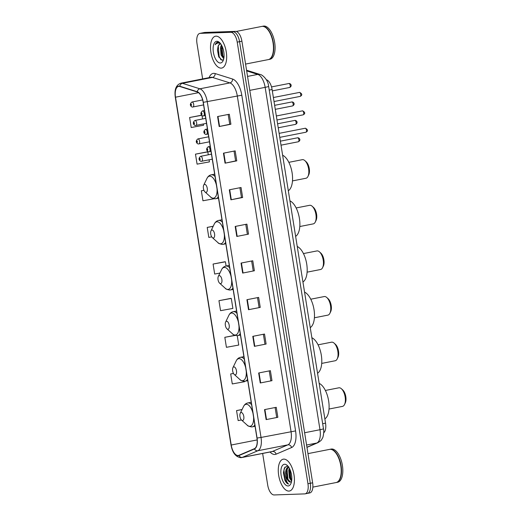 <?xml version="1.0" encoding="UTF-8"?>
<svg xmlns="http://www.w3.org/2000/svg" width="521" height="521" viewBox="0 0 521 521"><rect width="100%" height="100%" fill="white"/><g stroke="black" fill="none" stroke-linecap="round" stroke-linejoin="round"><path stroke-width="0.78" d="M266.335 79.739L266.563 79.811A10.14 4.748 78.9 0 1 272.099 89.514L325.54 423.137A10.14 4.748 78.9 0 1 323.717 432.782M307.103 493.426A10.14 4.748 -101.1 0 0 307.462 493.387L309.806 492.925A10.14 4.748 -101.1 0 0 312.639 482.811L241.907 41.205A10.14 4.748 -101.1 0 0 235.518 31.377L204.864 32.439A10.14 4.748 -101.1 0 0 204.506 32.484L202.161 32.94A10.14 4.748 -101.1 0 1 202.519 32.901A10.14 4.748 -101.1 0 0 202.161 32.94L199.817 33.403A10.14 4.748 -101.1 0 0 196.984 43.517L202.656 78.912M307.462 493.387A10.14 4.748 -101.1 0 0 310.295 483.267L239.562 41.66A10.14 4.748 -101.1 0 0 233.174 31.84L202.519 32.901L233.174 31.84A10.14 4.748 -101.1 0 1 239.562 41.66L310.295 483.267A10.14 4.748 -101.1 0 1 307.462 493.387L305.117 493.849A10.14 4.748 -101.1 0 0 307.95 483.729L237.218 42.123A10.14 4.748 -101.1 0 0 230.829 32.302L200.175 33.364A10.14 4.748 -101.1 0 0 199.817 33.403M288.901 491.088A16.223 7.594 -101.1 0 0 289.468 491.023A16.223 7.594 -101.1 0 0 293.903 474.24A16.223 7.594 -101.1 0 0 283.782 459.118A16.223 7.594 -101.1 0 0 283.216 459.183A16.223 7.594 -101.1 0 0 278.781 475.966A16.223 7.594 -101.1 0 0 288.901 491.088A16.223 7.594 -101.1 0 0 289.468 491.023A16.223 7.594 -101.1 0 0 293.903 474.24A16.223 7.594 -101.1 0 0 283.782 459.118A16.223 7.594 -101.1 0 0 283.216 459.183A16.223 7.594 -101.1 0 0 278.781 475.966A16.223 7.594 -101.1 0 0 288.901 491.088M221.151 68.134A16.223 7.594 -101.1 0 0 221.725 68.069A16.223 7.594 -101.1 0 0 226.153 51.279A16.223 7.594 -101.1 0 0 216.033 36.164A16.223 7.594 -101.1 0 0 215.466 36.223A16.223 7.594 -101.1 0 0 211.031 53.012A16.223 7.594 -101.1 0 0 221.151 68.134A16.223 7.594 -101.1 0 0 221.725 68.069A16.223 7.594 -101.1 0 0 226.153 51.279A16.223 7.594 -101.1 0 0 216.033 36.164A16.223 7.594 -101.1 0 0 215.466 36.223A16.223 7.594 -101.1 0 0 211.031 53.012A16.223 7.594 -101.1 0 0 221.151 68.134M238.032 455.504A10.817 5.06 78.9 0 1 231.213 445.025L175.499 97.199A10.817 5.06 78.9 0 1 178.527 86.408A10.817 5.06 78.9 0 1 179.817 86.499L197.264 91.989A10.817 5.06 78.9 0 1 203.164 102.337L256.938 438.037A10.817 5.06 78.9 0 1 254.398 448.679L238.892 455.315A10.817 5.06 78.9 0 1 238.41 455.458A10.817 5.06 78.9 0 1 238.032 455.504M238.071 455.771A11.084 5.19 -101.1 0 0 238.957 455.575L254.463 448.939A11.084 5.19 -101.1 0 0 257.068 438.037L203.294 102.331A11.084 5.19 -101.1 0 0 197.244 91.722L179.797 86.239A11.084 5.19 -101.1 0 0 175.375 97.206L231.09 445.032A11.084 5.19 -101.1 0 0 238.071 455.771M201.34 115.239L189.611 117.512L191.214 127.508L203.548 125.255L203.346 123.978M207.208 151.871L195.479 154.151L197.081 164.141L209.416 161.888L209.084 159.817M230.679 298.409L218.95 300.682L220.552 310.672L232.887 308.425L231.291 298.435L230.556 298.403M224.811 261.776L213.082 264.049L214.685 274.039L219.927 273.082M262.643 453.459L267.716 485.123A10.14 4.748 -101.1 0 0 274.105 494.95L304.759 493.888A10.14 4.748 -101.1 0 0 305.117 493.849M229.318 189.813L241.041 187.508L242.643 197.498L230.92 199.804L229.318 189.813M223.45 153.181L235.173 150.875L236.775 160.865L225.052 163.171L223.45 153.181M217.583 116.541L229.305 114.242L230.907 124.232L219.185 126.538L217.583 116.541M246.921 299.712L258.644 297.413L260.246 307.403L248.524 309.702L246.921 299.712M252.789 336.351L264.512 334.046L266.114 344.036L254.391 346.341L252.789 336.351M258.657 372.984L270.379 370.678L271.982 380.669L260.259 382.974L258.657 372.984M264.525 409.617L276.247 407.311L277.849 417.301L266.127 419.607L264.525 409.617M235.186 226.446L246.908 224.141L248.51 234.131L236.788 236.436L235.186 226.446M241.054 263.079L252.776 260.774L254.378 270.77L242.656 273.069L241.054 263.079M203.932 190.276L201.347 190.784L202.949 200.774L214.111 198.735M234.912 335.335L224.818 337.315L226.42 347.312L238.755 345.058L237.25 335.661M233.467 373.407L230.686 373.954L232.288 383.944L244.623 381.691L244.557 381.287M242.076 409.499L236.554 410.587L238.156 420.577L241.451 419.978M213.213 226.238L207.215 227.416L208.817 237.407L211.747 236.873M254.378 270.77L242.656 273.069M248.51 234.131L236.788 236.436M277.849 417.301L266.127 419.607M271.982 380.669L260.259 382.974M266.114 344.036L254.391 346.341M260.246 307.403L248.524 309.702M230.907 124.232L229.748 124.272M228.172 114.464L229.748 124.285L219.185 126.538M236.775 160.865L235.616 160.904M234.04 151.097L235.616 160.917L225.052 163.171M242.643 197.498L241.483 197.537M239.907 187.729L241.483 197.55L230.92 199.804M213.082 264.049L225.424 261.803L226.094 266.023M225.424 261.803L224.688 261.77M218.95 300.682L231.291 298.435M224.818 337.315L235.192 335.426M230.686 373.954L233.486 373.44M236.554 410.587L242.037 409.584M207.215 227.416L213.167 226.329M201.347 190.784L203.945 190.308M195.479 154.151L207.82 151.898L208.283 154.809M207.82 151.898L207.084 151.865M201.992 115.525L202.545 118.97M189.611 117.512L201.744 115.304M201.699 115.252L201.217 115.232M251.643 261.001L253.219 270.816M257.511 297.634L259.087 307.449M263.379 334.267L264.955 344.088M269.246 370.9L270.822 380.721M275.114 407.533L276.69 417.354M245.775 224.362L247.351 234.183M312.861 487.115L336.058 482.557A16.9 7.906 -101.1 0 0 339.672 479.235A16.9 7.906 -101.1 0 0 334.143 451.101A16.9 7.906 -101.1 0 0 330.132 449.323A16.9 7.906 -101.1 0 0 329.546 449.389L307.97 453.628M336.208 482.524A16.9 7.906 -101.1 0 0 336.351 482.498A16.9 7.906 -101.1 0 0 340.975 465.019A16.9 7.906 -101.1 0 0 330.425 449.265A16.9 7.906 -101.1 0 0 329.839 449.33A16.9 7.906 -101.1 0 0 329.689 449.363M336.351 482.498L337.673 482.244A16.9 7.906 -101.1 0 0 342.29 464.758A16.9 7.906 -101.1 0 0 331.747 449.004A16.9 7.906 -101.1 0 0 331.154 449.076L329.839 449.33M291.597 481.228L289.435 477.874L288.719 470.248L289.344 468.223M291.701 480.505L290.171 477.724L289.259 472.202L289.728 468.972M288.204 466.471L286.967 466.126L284.407 467.943L283.404 472.749L285.072 480.681C286.133 482.615 287.286 483.755 288.53 484.1C286.648 482.524 285.69 479.379 285.664 474.651A7.639 3.575 -101.1 0 0 290.477 482.055L287.468 478.89L286.329 472.775L286.517 470.678L288.582 466.985M285.664 474.651C285.391 470.027 286.433 467.422 288.797 466.855M288.08 485.963A11.019 5.158 -101.1 0 0 290.822 483.748A11.019 5.158 -101.1 0 0 287.214 465.403A11.019 5.158 -101.1 0 0 284.603 464.244A11.019 5.158 -101.1 0 0 281.132 475.282A11.019 5.158 -101.1 0 0 288.08 485.963M290.477 482.055L291.493 481.749M339.712 479.157A16.731 7.828 -101.1 0 0 339.751 479.073A16.731 7.828 -101.1 0 0 334.28 451.219A16.731 7.828 -101.1 0 0 334.215 451.16M288.53 484.1L284.987 479.554L283.978 470.124L285.02 467.057M289.168 481.476L287.918 478.981L287.038 468.893M291.727 480.297L290.848 478.402L289.813 469.154M284.896 480.31L283.404 472.684M287.605 479.196L286.335 472.436M290.536 478.617L289.266 471.857M329.025 409.031L342.492 406.387A9.463 4.428 -101.1 0 0 344.518 404.524A9.463 4.428 -101.1 0 0 341.418 388.77A9.463 4.428 -101.1 0 0 339.171 387.774A9.463 4.428 -101.1 0 0 338.845 387.813L325.378 390.457M241.243 412.508A4.057 1.895 -101.1 0 0 240.233 413.322A4.057 1.895 -101.1 0 0 241.562 420.076A4.057 1.895 -101.1 0 0 242.519 420.506A4.057 1.895 -101.1 0 0 243.795 416.442A4.057 1.895 -101.1 0 0 241.243 412.508M324.857 418.871A18.593 8.701 -101.1 0 0 328.634 400.883A18.593 8.701 -101.1 0 0 319.165 383.358M344.518 404.524L345.293 402.915A7.776 3.64 -101.1 0 0 342.753 389.968L341.418 388.77M321.717 363.404L335.185 360.76A9.463 4.428 -101.1 0 0 337.211 358.897A9.463 4.428 -101.1 0 0 334.111 343.144A9.463 4.428 -101.1 0 0 331.864 342.147A9.463 4.428 -101.1 0 0 331.532 342.186L318.07 344.83M233.936 366.888A4.057 1.895 -101.1 0 0 232.926 367.696A4.057 1.895 -101.1 0 0 234.248 374.449A4.057 1.895 -101.1 0 0 235.212 374.879A4.057 1.895 -101.1 0 0 236.488 370.815A4.057 1.895 -101.1 0 0 233.936 366.888M317.543 373.244A18.593 8.701 -101.1 0 0 321.327 355.257A18.593 8.701 -101.1 0 0 311.858 337.732M337.211 358.897L337.986 357.289A7.776 3.64 -101.1 0 0 335.446 344.342L334.111 343.144M314.41 317.777L327.878 315.133A9.463 4.428 -101.1 0 0 329.897 313.277A9.463 4.428 -101.1 0 0 326.804 297.517A9.463 4.428 -101.1 0 0 324.557 296.521A9.463 4.428 -101.1 0 0 324.225 296.56L310.763 299.204M226.628 321.262A4.057 1.895 -101.1 0 0 225.619 322.076A4.057 1.895 -101.1 0 0 226.941 328.829A4.057 1.895 -101.1 0 0 227.905 329.252A4.057 1.895 -101.1 0 0 229.181 325.189A4.057 1.895 -101.1 0 0 226.628 321.262M310.236 327.618A18.593 8.701 -101.1 0 0 314.02 309.63A18.593 8.701 -101.1 0 0 304.551 292.105M329.897 313.277L330.679 311.662A7.776 3.64 -101.1 0 0 328.132 298.715L326.804 297.517M307.103 272.157L320.565 269.507A9.463 4.428 -101.1 0 0 322.59 267.651A9.463 4.428 -101.1 0 0 319.497 251.89A9.463 4.428 -101.1 0 0 317.25 250.894A9.463 4.428 -101.1 0 0 316.918 250.933L303.45 253.577M219.315 275.635A4.057 1.895 -101.1 0 0 218.306 276.449A4.057 1.895 -101.1 0 0 219.634 283.203A4.057 1.895 -101.1 0 0 220.598 283.626A4.057 1.895 -101.1 0 0 221.874 279.562A4.057 1.895 -101.1 0 0 219.315 275.635M302.929 281.991A18.593 8.701 -101.1 0 0 306.713 264.004A18.593 8.701 -101.1 0 0 297.244 246.479M322.59 267.651L323.372 266.036A7.776 3.64 -101.1 0 0 320.825 253.089L319.497 251.89M299.796 226.531L313.258 223.88A9.463 4.428 -101.1 0 0 315.283 222.024A9.463 4.428 -101.1 0 0 312.19 206.264A9.463 4.428 -101.1 0 0 309.943 205.274A9.463 4.428 -101.1 0 0 309.611 205.307L296.143 207.957M212.008 230.008A4.057 1.895 -101.1 0 0 210.998 230.823A4.057 1.895 -101.1 0 0 212.327 237.576A4.057 1.895 -101.1 0 0 213.291 237.999A4.057 1.895 -101.1 0 0 214.567 233.936A4.057 1.895 -101.1 0 0 212.008 230.008M295.622 236.365A18.593 8.701 -101.1 0 0 299.406 218.384A18.593 8.701 -101.1 0 0 289.936 200.852M315.283 222.024L316.065 220.409A7.776 3.64 -101.1 0 0 313.518 207.462L312.19 206.264M292.483 180.904L305.951 178.26A9.463 4.428 -101.1 0 0 307.976 176.398A9.463 4.428 -101.1 0 0 304.883 160.637A9.463 4.428 -101.1 0 0 302.636 159.647A9.463 4.428 -101.1 0 0 302.304 159.68L288.836 162.331M204.701 184.382A4.057 1.895 -101.1 0 0 203.691 185.196A4.057 1.895 -101.1 0 0 205.02 191.949A4.057 1.895 -101.1 0 0 205.984 192.373A4.057 1.895 -101.1 0 0 207.26 188.309A4.057 1.895 -101.1 0 0 204.701 184.382M288.315 190.738A18.593 8.701 -101.1 0 0 292.092 172.757A18.593 8.701 -101.1 0 0 282.623 155.225M307.976 176.398L308.751 174.782A7.776 3.64 -101.1 0 0 306.211 161.842L304.883 160.637M245.567 64.07L268.315 59.602A16.9 7.906 -101.1 0 0 271.929 56.281A16.9 7.906 -101.1 0 0 266.4 28.141A16.9 7.906 -101.1 0 0 262.389 26.369A16.9 7.906 -101.1 0 0 261.796 26.434L236.228 31.455M268.458 59.57A16.9 7.906 -101.1 0 0 268.608 59.544A16.9 7.906 -101.1 0 0 273.225 42.058A16.9 7.906 -101.1 0 0 262.682 26.31A16.9 7.906 -101.1 0 0 262.089 26.376A16.9 7.906 -101.1 0 0 261.946 26.408M268.608 59.544L269.924 59.283A16.9 7.906 -101.1 0 0 274.547 41.797A16.9 7.906 -101.1 0 0 263.997 26.05A16.9 7.906 -101.1 0 0 263.411 26.115L262.089 26.376M220.891 44.116A7.639 3.575 -101.1 0 0 220.318 44.044A7.639 3.575 -101.1 0 0 220.051 44.07A7.639 3.575 -101.1 0 0 218.006 46.734C218.664 44.969 219.608 44.038 220.832 43.94M223.756 58.749L221.067 55.037L220.481 47.385L221.399 44.917M223.88 58.078L221.998 54.855L221.178 49.482L221.835 45.718M219.953 42.924L217.589 42.188M220.331 63.008A11.019 5.158 -101.1 0 0 223.073 60.794A11.019 5.158 -101.1 0 0 219.471 42.448A11.019 5.158 -101.1 0 0 216.853 41.289A11.019 5.158 -101.1 0 0 213.389 52.328A11.019 5.158 -101.1 0 0 220.331 63.008M218.006 46.734L217.459 50.133L218.696 56.639L222.031 60.241L223.548 59.557M217.941 42.149C216.756 42.221 215.85 43.074 215.212 44.721C216.326 43.393 217.635 42.859 219.152 43.113L220.559 43.647M271.969 56.196A16.731 7.828 -101.1 0 0 272.008 56.118A16.731 7.828 -101.1 0 0 266.531 28.264A16.731 7.828 -101.1 0 0 266.465 28.206M215.212 44.721L217.778 42.162M220.917 59.791L219.139 56.444L218.26 46.102M223.9 57.955L222.858 55.714L221.894 45.841M218.833 56.952L217.472 49.729M222.5 56.079L221.191 49.065M322.668 423.703L325.54 423.137M269.227 90.081L272.099 89.514M312.639 482.811L307.95 483.729M204.864 32.439L200.175 33.364M235.518 31.377L230.829 32.302M241.907 41.205L237.218 42.123M306.947 447.246L316.82 443.026L306.589 445.032M323.476 428.763A6.76 0.449 170.9 0 1 319.992 429.721L265.156 87.346A13.52 6.324 -101.1 0 0 257.778 74.412A6.76 5.79 -72.5 0 1 260.298 74.542C261.34 74.242 268.035 78.899 268.634 86.388L323.476 428.763C324.427 432.163 322.714 438.519 322.499 438.076C321.418 439.431 322.629 439.757 317.869 442.7A6.76 5.946 -113.2 0 1 316.82 443.026A13.52 6.324 -101.1 0 0 319.992 429.721L304.622 432.743M246.667 70.915L257.778 74.412L247.547 76.418M268.634 86.388A6.76 0.449 170.9 0 1 265.156 87.346L249.78 90.367M231.213 445.025L257.159 439.926M209.11 77.649A16.9 7.906 78.9 0 1 213.708 73.344A16.9 7.906 78.9 0 1 215.134 73.552L232.581 79.042A16.9 7.906 78.9 0 1 241.803 95.213L295.576 430.913A16.9 7.906 78.9 0 1 291.604 447.539L276.097 454.175A16.9 7.906 78.9 0 1 270.034 452.007M179.797 86.239A3.38 2.892 -72.5 0 1 182.435 83.314L212.451 77.414A13.52 6.324 -101.1 0 0 211.311 77.251A13.52 6.324 -101.1 0 0 210.836 77.31L180.82 83.204A13.52 6.324 78.9 0 1 182.435 83.314L199.882 88.804A13.52 6.324 78.9 0 1 207.26 101.738L261.028 437.445L257.068 438.037M295.576 430.913L261.028 437.445A13.52 6.324 78.9 0 1 257.856 450.743L242.35 457.373A13.52 6.324 78.9 0 1 241.744 457.562L271.76 451.668A13.52 6.324 -101.1 0 0 272.366 451.479L287.872 444.849A13.52 6.324 -101.1 0 0 291.044 431.544L237.276 95.844A13.52 6.324 -101.1 0 0 229.898 82.904L212.451 77.414A3.38 2.892 107.5 0 0 215.134 73.552M238.957 455.575A3.38 2.97 -113.2 0 0 242.35 457.373L272.366 451.479A3.38 2.97 66.8 0 1 276.097 454.175M203.294 102.331L241.803 95.213M197.244 91.722A3.38 2.892 -72.5 0 1 199.882 88.804L229.898 82.904A3.38 2.892 107.5 0 0 232.581 79.042M291.604 447.539A3.38 2.97 66.8 0 0 287.872 444.849L257.856 450.743A3.38 2.97 -113.2 0 1 254.463 448.939M241.744 457.562L240.852 457.666C235.726 457.028 232.451 452.808 231.011 444.993L231.09 445.032M175.499 97.199L198.54 92.673M241.444 263.001L243.04 272.991M247.312 299.64L248.908 309.624M253.18 336.273L254.776 346.257M259.048 372.906L260.643 382.896M264.915 409.539L266.511 419.529M235.577 226.368L237.172 236.358M229.709 189.735L231.304 199.725M223.841 153.102L225.437 163.093M217.967 116.47L219.569 126.453M252.972 413.29A11.182 5.23 -101.1 0 0 246.296 404.283A11.182 5.23 -101.1 0 0 243.515 406.523L240.233 413.322M241.562 420.076L247.169 425.136A11.182 5.23 -101.1 0 0 249.82 426.308A11.182 5.23 -101.1 0 0 253.558 416.937M251.591 404.661A12.172 5.692 -101.1 0 0 248.211 402.896A12.172 5.692 -101.1 0 0 247.788 402.948C245.905 403.358 244.479 404.55 243.515 406.523M252.053 426.875A12.172 5.692 -101.1 0 0 252.477 426.829A12.172 5.692 -101.1 0 0 254.834 424.902M245.665 367.663A11.182 5.23 -101.1 0 0 238.989 358.656A11.182 5.23 -101.1 0 0 236.202 360.897L232.926 367.696M234.248 374.449L239.862 379.509A11.182 5.23 -101.1 0 0 242.512 380.682A11.182 5.23 -101.1 0 0 246.251 371.31M244.284 359.034A12.172 5.692 -101.1 0 0 240.904 357.269A12.172 5.692 -101.1 0 0 240.474 357.321C238.598 357.732 237.172 358.923 236.202 360.897M244.746 381.248A12.172 5.692 -101.1 0 0 245.17 381.203A12.172 5.692 -101.1 0 0 247.527 379.275M238.357 322.043A11.182 5.23 -101.1 0 0 231.676 313.03A11.182 5.23 -101.1 0 0 228.895 315.27L225.619 322.076M226.941 328.829L232.555 333.883A11.182 5.23 -101.1 0 0 235.205 335.055A11.182 5.23 -101.1 0 0 238.944 325.684M236.977 313.408A12.172 5.692 -101.1 0 0 233.597 311.643A12.172 5.692 -101.1 0 0 233.167 311.695C231.291 312.105 229.865 313.297 228.895 315.27M237.433 335.622A12.172 5.692 -101.1 0 0 237.863 335.576A12.172 5.692 -101.1 0 0 240.22 333.648M231.05 276.417A11.182 5.23 -101.1 0 0 224.369 267.403A11.182 5.23 -101.1 0 0 221.588 269.644L218.306 276.449M219.634 283.203L225.248 288.256A11.182 5.23 -101.1 0 0 227.898 289.429A11.182 5.23 -101.1 0 0 231.63 280.057M229.67 267.781A12.172 5.692 -101.1 0 0 226.29 266.023A12.172 5.692 -101.1 0 0 225.86 266.068C223.978 266.478 222.558 267.67 221.588 269.644M230.126 290.002A12.172 5.692 -101.1 0 0 230.556 289.95A12.172 5.692 -101.1 0 0 232.907 288.022M223.743 230.79A11.182 5.23 -101.1 0 0 217.062 221.777A11.182 5.23 -101.1 0 0 214.281 224.017L210.998 230.823M212.327 237.576L217.934 242.63A11.182 5.23 -101.1 0 0 220.591 243.802A11.182 5.23 -101.1 0 0 224.323 234.43M222.356 222.154A12.172 5.692 -101.1 0 0 218.976 220.396A12.172 5.692 -101.1 0 0 218.553 220.442C216.671 220.858 215.251 222.05 214.281 224.017M222.819 244.375A12.172 5.692 -101.1 0 0 223.242 244.323A12.172 5.692 -101.1 0 0 225.6 242.395M216.436 185.163A11.182 5.23 -101.1 0 0 209.755 176.15A11.182 5.23 -101.1 0 0 206.974 178.39L203.691 185.196M205.02 191.949L210.627 197.003A11.182 5.23 -101.1 0 0 213.284 198.175A11.182 5.23 -101.1 0 0 217.016 188.804M215.049 176.528A12.172 5.692 -101.1 0 0 211.669 174.769A12.172 5.692 -101.1 0 0 211.246 174.815C209.364 175.232 207.938 176.424 206.974 178.39M215.512 198.748A12.172 5.692 -101.1 0 0 215.935 198.696A12.172 5.692 -101.1 0 0 218.292 196.769M298.253 141.777A2.025 0.951 -101.1 0 0 298.325 141.764A2.025 0.951 -101.1 0 0 298.878 139.667A2.025 0.951 -101.1 0 0 297.608 137.778A2.025 0.951 -101.1 0 0 297.537 137.785A2.025 0.951 -101.1 0 0 297.471 137.804M200.507 156.378A2.533 1.185 78.9 0 1 200.709 156.293A2.533 1.185 78.9 0 1 200.8 156.28A2.533 1.185 78.9 0 1 202.376 158.644A2.533 1.185 78.9 0 1 201.686 161.269A2.533 1.185 78.9 0 1 201.594 161.282M199.862 159.901A0.847 0.397 -101.1 0 0 200.129 159.055A0.847 0.397 -101.1 0 0 199.602 158.234A0.847 0.397 -101.1 0 0 199.335 159.081A0.847 0.397 -101.1 0 0 199.862 159.901M295.466 124.389A2.025 0.951 -101.1 0 0 295.537 124.382A2.025 0.951 -101.1 0 0 296.091 122.285A2.025 0.951 -101.1 0 0 294.827 120.397A2.025 0.951 -101.1 0 0 294.756 120.403A2.025 0.951 -101.1 0 0 294.684 120.423M197.72 138.99A2.533 1.185 78.9 0 1 197.921 138.912A2.533 1.185 78.9 0 1 198.013 138.899A2.533 1.185 78.9 0 1 199.595 141.263A2.533 1.185 78.9 0 1 198.905 143.887A2.533 1.185 78.9 0 1 198.814 143.894M197.081 142.52A0.847 0.397 -101.1 0 0 197.348 141.673A0.847 0.397 -101.1 0 0 196.814 140.852A0.847 0.397 -101.1 0 0 196.547 141.699A0.847 0.397 -101.1 0 0 197.081 142.52M292.509 105.939A2.025 0.951 -101.1 0 0 292.581 105.932A2.025 0.951 -101.1 0 0 293.134 103.835A2.025 0.951 -101.1 0 0 291.871 101.947A2.025 0.951 -101.1 0 0 291.799 101.953A2.025 0.951 -101.1 0 0 291.734 101.973M194.763 120.54A2.533 1.185 78.9 0 1 194.971 120.462A2.533 1.185 78.9 0 1 195.056 120.449A2.533 1.185 78.9 0 1 196.638 122.813A2.533 1.185 78.9 0 1 195.948 125.437A2.533 1.185 78.9 0 1 195.857 125.444M194.125 124.07A0.847 0.397 -101.1 0 0 194.392 123.223A0.847 0.397 -101.1 0 0 193.858 122.402A0.847 0.397 -101.1 0 0 193.591 123.249A0.847 0.397 -101.1 0 0 194.125 124.07M289.559 87.489A2.025 0.951 -101.1 0 0 289.624 87.482A2.025 0.951 -101.1 0 0 290.184 85.385A2.025 0.951 -101.1 0 0 288.914 83.497A2.025 0.951 -101.1 0 0 288.842 83.503A2.025 0.951 -101.1 0 0 288.777 83.523M191.813 102.09A2.533 1.185 78.9 0 1 192.015 102.012A2.533 1.185 78.9 0 1 192.106 101.999A2.533 1.185 78.9 0 1 193.682 104.363A2.533 1.185 78.9 0 1 192.991 106.987A2.533 1.185 78.9 0 1 192.9 106.994M191.168 105.62A0.847 0.397 -101.1 0 0 191.435 104.773A0.847 0.397 -101.1 0 0 190.901 103.953A0.847 0.397 -101.1 0 0 190.64 104.799A0.847 0.397 -101.1 0 0 191.168 105.62M305.84 132.236A2.025 0.951 -101.1 0 0 305.912 132.23A2.025 0.951 -101.1 0 0 306.465 130.126A2.025 0.951 -101.1 0 0 305.202 128.238A2.025 0.951 -101.1 0 0 305.13 128.244A2.025 0.951 -101.1 0 0 305.059 128.264M208.094 146.837A2.533 1.185 78.9 0 1 208.302 146.753A2.533 1.185 78.9 0 1 208.387 146.746A2.533 1.185 78.9 0 1 209.97 149.104A2.533 1.185 78.9 0 1 209.279 151.728A2.533 1.185 78.9 0 1 209.188 151.741M207.189 148.7A0.847 0.397 -101.1 0 0 206.922 149.547A0.847 0.397 -101.1 0 0 207.456 150.361A0.847 0.397 -101.1 0 0 207.723 149.514A0.847 0.397 -101.1 0 0 207.189 148.7M303.059 114.848A2.025 0.951 -101.1 0 0 303.131 114.841A2.025 0.951 -101.1 0 0 303.684 112.744A2.025 0.951 -101.1 0 0 302.414 110.856A2.025 0.951 -101.1 0 0 302.343 110.862A2.025 0.951 -101.1 0 0 302.278 110.882M205.313 129.455A2.533 1.185 78.9 0 1 205.515 129.371A2.533 1.185 78.9 0 1 205.606 129.358A2.533 1.185 78.9 0 1 207.182 131.722A2.533 1.185 78.9 0 1 206.492 134.346A2.533 1.185 78.9 0 1 206.401 134.353M204.408 131.312A0.847 0.397 -101.1 0 0 204.141 132.158A0.847 0.397 -101.1 0 0 204.668 132.979A0.847 0.397 -101.1 0 0 204.935 132.132A0.847 0.397 -101.1 0 0 204.408 131.312M300.103 96.398A2.025 0.951 -101.1 0 0 300.174 96.392A2.025 0.951 -101.1 0 0 300.728 94.294A2.025 0.951 -101.1 0 0 299.464 92.406A2.025 0.951 -101.1 0 0 299.393 92.412A2.025 0.951 -101.1 0 0 299.321 92.432M202.356 111.006A2.533 1.185 78.9 0 1 202.558 110.921A2.533 1.185 78.9 0 1 202.649 110.908A2.533 1.185 78.9 0 1 204.232 113.272A2.533 1.185 78.9 0 1 203.535 115.896A2.533 1.185 78.9 0 1 203.45 115.903M201.451 112.862A0.847 0.397 -101.1 0 0 201.184 113.708A0.847 0.397 -101.1 0 0 201.718 114.529A0.847 0.397 -101.1 0 0 201.985 113.682A0.847 0.397 -101.1 0 0 201.451 112.862M246.557 70.218L260.298 74.542M317.869 442.7L306.96 447.363M180.82 83.204C176.078 84.916 174.235 89.573 175.297 97.173L231.011 444.993M255.062 426.321L251.636 426.927C248.895 426.412 247.403 425.813 247.169 425.136M251.207 402.271L247.788 402.948M247.755 380.695L244.329 381.3C241.588 380.786 240.096 380.187 239.862 379.509M243.9 356.651L240.474 357.321M240.441 335.068L237.016 335.674C234.281 335.159 232.789 334.56 232.555 333.883M236.593 311.024L233.167 311.695M233.134 289.442L229.709 290.047C226.967 289.533 225.482 288.934 225.248 288.256M229.286 265.397L225.86 266.068M225.827 243.815L222.402 244.421C219.66 243.906 218.175 243.307 217.934 242.63M221.979 219.771L218.553 220.442M218.52 198.188L215.095 198.794C212.353 198.28 210.862 197.68 210.627 197.003M214.672 174.144L211.246 174.815M218.696 56.639L218.963 57.264M281.014 145.17L298.325 141.764C301.19 140.279 299.516 137.844 297.817 137.752L280.37 141.158M212.275 159.192L201.393 161.302C200.696 161.803 196.958 159.113 200.709 156.293L211.474 154.177M278.227 127.782L295.537 124.382C298.409 122.897 296.729 120.462 295.036 120.371L277.589 123.777M209.488 141.803L198.605 143.92C197.915 144.421 194.177 141.732 197.921 138.912L208.687 136.795M275.277 109.332L292.581 105.932C295.453 104.447 293.772 102.012 292.079 101.921L274.632 105.327M206.531 123.353L195.649 125.47C194.958 125.971 191.22 123.282 194.971 120.462L205.73 118.345M272.32 90.882L289.624 87.482C292.496 85.998 290.816 83.562 289.122 83.471L271.513 86.909M203.581 104.903L192.692 107.02C192.002 107.521 188.263 104.832 192.015 102.012L202.643 99.921M279.119 133.356L305.41 128.218C308.022 129.696 308.191 131.038 305.912 132.23L279.764 137.362M210.224 146.375L208.302 146.753C204.551 149.573 208.289 152.269 208.98 151.761L211.025 151.383M276.338 115.975L302.623 110.83C305.241 112.315 305.41 113.65 303.131 114.841L276.977 119.98M207.436 128.993L205.515 129.371C201.764 132.191 205.502 134.88 206.199 134.379L208.237 134.001M273.382 97.525L299.673 92.38C302.284 93.865 302.454 95.2 300.174 96.392L274.026 101.53M204.479 110.543L202.558 110.921C198.807 113.741 202.545 116.43 203.242 115.929L205.281 115.551"/></g></svg>
